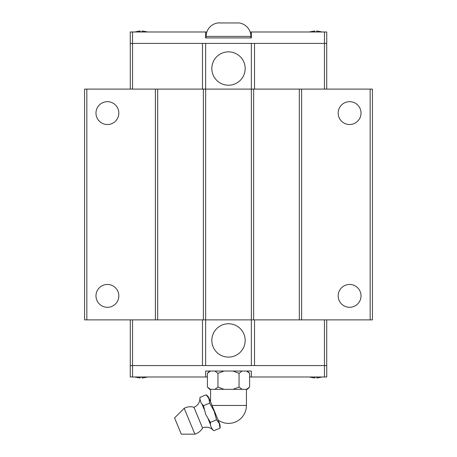 <?xml version="1.0" encoding="UTF-8"?>
<svg xmlns="http://www.w3.org/2000/svg" width="457" height="457" viewBox="0 0 457 457"><rect width="100%" height="100%" fill="white"/><g stroke="black" fill="none" stroke-linecap="round" stroke-linejoin="round"><path stroke-width="0.69" d="M199.886 399.007A8.312 8.312 0 0 1 200.017 397.367L199.886 399.007A9.231 9.231 0 0 1 193.945 407.278L202.52 427.986A9.231 9.231 0 0 1 212.568 429.637L213.83 430.7A8.312 8.312 0 0 1 212.568 429.637M118.831 295.879A11.425 11.425 0 0 1 107.406 307.304A11.425 11.425 0 0 1 95.981 295.879A11.425 11.425 0 0 1 107.406 284.454A11.425 11.425 0 0 1 118.831 295.879M118.831 113.096A11.425 11.425 0 0 1 107.406 124.521A11.425 11.425 0 0 1 95.981 113.096A11.425 11.425 0 0 1 107.406 101.671A11.425 11.425 0 0 1 118.831 113.096M361.019 295.879A11.425 11.425 0 0 1 349.594 307.304A11.425 11.425 0 0 1 338.169 295.879A11.425 11.425 0 0 1 349.594 284.454A11.425 11.425 0 0 1 361.019 295.879M361.019 113.096A11.425 11.425 0 0 1 349.594 124.521A11.425 11.425 0 0 1 338.169 113.096A11.425 11.425 0 0 1 349.594 101.671A11.425 11.425 0 0 1 361.019 113.096M211.82 340.431A16.681 16.681 0 0 1 228.5 323.756A16.681 16.681 0 0 1 245.18 340.431A16.681 16.681 0 0 1 228.5 357.111A16.681 16.681 0 0 1 211.82 340.431M326.744 371.05L326.744 373.66M322.231 376.991L321.265 377.196M310.297 377.196L309.326 376.991M310.297 377.174L314.684 378.03L314.684 377.174L316.878 377.174L316.878 378.03L321.265 377.174M130.256 373.66L130.256 371.05M147.674 376.991L146.703 377.196M135.735 377.196L134.769 376.991M135.735 377.174L140.122 378.03L140.122 377.174L142.316 377.174L142.316 378.03L146.703 377.174M184.188 408.318L174.58 417.932L181.298 434.15L194.888 434.15L184.188 408.318A12.819 12.819 0 0 1 193.945 407.278M202.52 427.986A12.819 12.819 0 0 1 194.888 434.15M246.432 389.33L246.432 405.456A17.932 17.932 0 0 1 218.12 420.074L219.52 423.462A8.312 8.312 0 0 1 220.017 428.135L219.274 423.565L216.567 419.806L214.099 411.06L209.66 403.137L208.918 398.561L206.21 394.802A8.312 8.312 0 0 1 209.163 398.458L210.568 401.852L210.568 389.33M219.52 423.462L209.163 398.458M246.432 405.456L212.065 405.456L210.568 401.852M242.073 371.05L239.045 373.335L239.051 387.05L242.073 389.33L247.328 389.33L249.608 387.05L249.608 373.329L246.586 371.05M210.414 371.05L207.387 373.335L207.392 387.05L209.672 389.33L214.927 389.33L217.955 387.045L217.949 373.329L214.927 371.05M247.328 371.05L249.608 373.329M207.392 373.329L209.672 371.05M245.18 68.544A16.681 16.681 0 0 1 228.5 85.219A16.681 16.681 0 0 1 211.82 68.544A16.681 16.681 0 0 1 228.5 51.864A16.681 16.681 0 0 1 245.18 68.544M250.893 37.925L250.893 36.417L206.107 36.417L206.107 37.925M237.64 22.85A13.573 13.573 0 0 1 250.893 36.417M237.64 22.959L219.36 22.959L237.64 22.959M206.107 36.417A13.573 13.573 0 0 1 219.36 22.85M130.256 37.925L130.256 35.315M134.769 31.984L140.122 30.945L140.122 31.801L142.316 31.801L140.122 31.801M142.316 31.801L142.316 30.945L147.674 31.984M326.744 35.315L326.744 37.925M309.326 31.984L314.684 30.945L314.684 31.801L316.878 31.801L314.684 31.801M316.878 31.801L316.878 30.945L322.231 31.984M324.459 43.409L324.459 31.984L326.744 31.984L326.744 43.409L130.256 43.409L130.256 31.984L206.855 31.984M250.145 31.984L251.35 31.984L251.35 37.925L205.65 37.925L205.65 31.984M324.459 31.984L251.35 31.984M132.541 43.409L132.541 31.984M254.526 43.409L254.526 89.104M301.614 89.104L301.614 319.871L372.444 319.871L372.444 89.104L251.35 89.104L251.35 43.409M202.474 89.104L202.474 43.409M157.671 319.871L155.386 319.871L155.386 89.104L157.671 89.104L157.671 319.871L251.35 319.871L251.35 89.104L205.65 89.104L205.65 43.409M132.564 89.104L132.564 43.409M326.721 89.104L326.721 43.409M324.436 89.104L324.436 43.409M130.279 89.104L130.279 43.409M132.541 365.566L132.541 376.991L130.256 376.991L130.256 365.566L326.744 365.566L326.744 376.991L249.608 376.991M239.062 373.335L233.013 371.05M223.987 371.05L217.938 373.335M207.387 387.045L210.414 389.33M217.938 387.045L223.987 389.33L214.927 389.33M242.073 389.33L233.013 389.33L239.062 387.045M246.586 389.33L249.613 387.045M223.987 389.33L233.013 389.33M216.567 419.8L210.374 422.365L210.608 426.004L212.465 429.38M220.017 428.135L213.825 430.7M209.666 403.137L203.468 405.702L205.759 414.516L210.374 422.365M206.21 394.802L200.017 397.367M199.989 399.264L201.069 402.965L203.474 405.702M210.346 424.267L208.346 419.435M204.108 409.209L202.108 404.376M142.316 377.174L140.122 377.174M316.878 377.174L314.684 377.174M207.392 376.991L205.65 376.991L205.65 371.05L251.35 371.05L251.35 376.991M132.541 376.991L205.65 376.991M324.459 365.566L324.459 376.991M202.474 365.566L202.474 319.871M157.671 89.104L205.65 89.104L205.65 365.566M254.526 319.871L254.526 365.566M301.614 319.871L251.35 319.871L251.35 365.566M324.436 319.871L324.436 365.566M130.279 319.871L130.279 365.566M132.564 319.871L132.564 365.566M326.721 319.871L326.721 365.566M155.386 89.104L84.556 89.104L84.556 319.871L155.386 319.871M203.365 319.871L203.365 89.104M253.635 89.104L253.635 319.871M299.329 89.104L299.329 319.871M370.159 89.104L370.159 319.871M86.841 89.104L86.841 319.871"/></g></svg>
